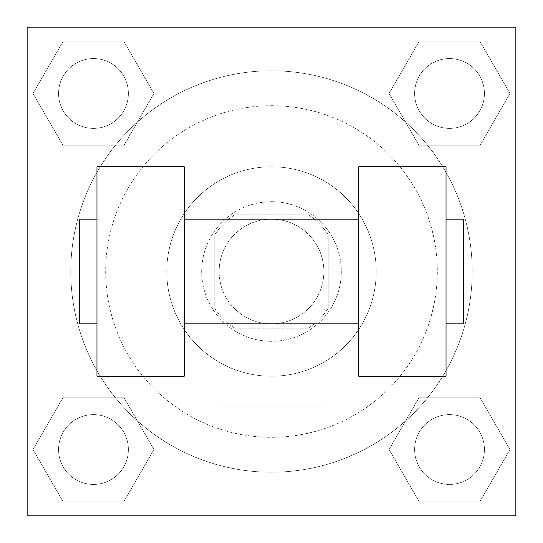 <?xml version="1.0" encoding="UTF-8"?>
<svg xmlns="http://www.w3.org/2000/svg" width="543" height="543" viewBox="0 0 543 543"><rect width="100%" height="100%" fill="white"/><g stroke="black" fill="none" stroke-linecap="round" stroke-linejoin="round"><path stroke-width="0.41" stroke-dasharray="2.71 2.04" d="M323.859 271.5A52.359 52.359 0 0 0 245.321 226.153A52.359 52.359 0 0 0 245.321 316.847A52.359 52.359 0 0 0 323.859 271.5A52.359 52.359 0 0 0 245.321 226.153A52.359 52.359 0 0 0 245.321 316.847A52.359 52.359 0 0 0 323.859 271.5M308.234 328.223L234.766 328.223A67.583 67.583 0 0 1 214.777 308.234L214.777 234.766A67.583 67.583 0 0 1 234.766 214.777L308.234 214.777A67.583 67.583 0 0 1 328.223 234.766L328.223 308.234A67.583 67.583 0 0 1 308.234 328.223L234.766 328.223A67.583 67.583 0 0 1 214.777 308.234L214.777 234.766A67.583 67.583 0 0 1 234.766 214.777L308.234 214.777A67.583 67.583 0 0 1 328.223 234.766L328.223 308.234A67.583 67.583 0 0 1 308.234 328.223M271.5 201.684A69.816 69.816 0 0 1 331.963 306.408A69.816 69.816 0 0 1 211.037 306.408A69.816 69.816 0 0 1 271.5 201.684A69.816 69.816 0 0 0 201.684 271.5A69.816 69.816 0 0 0 271.5 341.316A69.816 69.816 0 0 0 341.316 271.5A69.816 69.816 0 0 0 271.5 201.684M271.5 166.776A104.724 104.724 0 0 1 362.195 323.859A104.724 104.724 0 0 1 180.805 323.859A104.724 104.724 0 0 1 271.5 166.776A104.724 104.724 0 0 1 362.195 323.859A104.724 104.724 0 0 1 180.805 323.859A104.724 104.724 0 0 1 271.5 166.776M271.5 105.688A165.812 165.812 0 0 1 415.096 354.403A165.812 165.812 0 0 1 127.904 354.403A165.812 165.812 0 0 1 271.5 105.688A165.812 165.812 0 0 0 105.688 271.5A165.812 165.812 0 0 0 271.5 437.312A165.812 165.812 0 0 0 437.312 271.5A165.812 165.812 0 0 0 271.5 105.688M33.014 93.471L63.246 41.112L123.702 41.112L153.934 93.471L123.702 145.836L63.246 145.836L33.014 93.471L63.246 41.112L123.702 41.112L153.934 93.471L123.702 145.836L63.246 145.836L33.014 93.471L63.246 41.112L123.702 41.112L153.934 93.471L123.702 145.836L63.246 145.836L33.014 93.471M33.014 449.529L63.246 397.164L123.702 397.164L153.934 449.529L123.702 501.888L63.246 501.888L33.014 449.529L63.246 397.164L123.702 397.164L153.934 449.529L123.702 501.888L63.246 501.888L33.014 449.529L63.246 397.164L123.702 397.164L153.934 449.529L123.702 501.888L63.246 501.888L33.014 449.529M27.15 515.85L27.15 27.15L515.85 27.15L515.85 515.85L27.15 515.85L27.15 27.15L515.85 27.15L515.85 515.85L27.15 515.85L27.15 27.15L515.85 27.15L515.85 515.85L27.15 515.85L27.15 27.15L515.85 27.15L515.85 515.85L27.15 515.85M389.066 93.471L419.298 41.112L479.754 41.112L509.986 93.471L479.754 145.836L419.298 145.836L389.066 93.471L419.298 41.112L479.754 41.112L509.986 93.471L479.754 145.836L419.298 145.836L389.066 93.471L419.298 41.112L479.754 41.112L509.986 93.471L479.754 145.836L419.298 145.836L389.066 93.471M389.066 449.529L419.298 397.164L479.754 397.164L509.986 449.529L479.754 501.888L419.298 501.888L389.066 449.529L419.298 397.164L479.754 397.164L509.986 449.529L479.754 501.888L419.298 501.888L389.066 449.529L419.298 397.164L479.754 397.164L509.986 449.529L479.754 501.888L419.298 501.888L389.066 449.529M286.772 27.15L256.228 27.15L286.772 27.164M472.213 271.5A200.713 200.713 0 0 0 171.14 97.672A200.713 200.713 0 0 0 171.14 445.328A200.713 200.713 0 0 0 472.213 271.5A200.713 200.713 0 0 0 171.14 97.672A200.713 200.713 0 0 0 171.14 445.328A200.713 200.713 0 0 0 472.213 271.5M128.379 449.529A34.908 34.908 0 0 0 76.02 419.298A34.908 34.908 0 0 0 76.02 479.754A34.908 34.908 0 0 0 128.379 449.529A34.908 34.908 0 0 0 76.02 419.298A34.908 34.908 0 0 0 76.02 479.754A34.908 34.908 0 0 0 128.379 449.529A34.908 34.908 0 0 0 76.02 419.298A34.908 34.908 0 0 0 76.02 479.754A34.908 34.908 0 0 0 128.379 449.529A34.908 34.908 0 0 0 76.02 419.298A34.908 34.908 0 0 0 76.02 479.754A34.908 34.908 0 0 0 128.379 449.529M128.379 93.471A34.908 34.908 0 0 0 76.02 63.246A34.908 34.908 0 0 0 76.02 123.702A34.908 34.908 0 0 0 128.379 93.471A34.908 34.908 0 0 0 76.02 63.246A34.908 34.908 0 0 0 76.02 123.702A34.908 34.908 0 0 0 128.379 93.471A34.908 34.908 0 0 0 76.02 63.246A34.908 34.908 0 0 0 76.02 123.702A34.908 34.908 0 0 0 128.379 93.471A34.908 34.908 0 0 0 76.02 63.246A34.908 34.908 0 0 0 76.02 123.702A34.908 34.908 0 0 0 128.379 93.471M484.431 93.471A34.908 34.908 0 0 0 432.072 63.246A34.908 34.908 0 0 0 432.072 123.702A34.908 34.908 0 0 0 484.431 93.471A34.908 34.908 0 0 0 432.072 63.246A34.908 34.908 0 0 0 432.072 123.702A34.908 34.908 0 0 0 484.431 93.471A34.908 34.908 0 0 0 432.072 63.246A34.908 34.908 0 0 0 432.072 123.702A34.908 34.908 0 0 0 484.431 93.471A34.908 34.908 0 0 0 432.072 63.246A34.908 34.908 0 0 0 432.072 123.702A34.908 34.908 0 0 0 484.431 93.471M414.621 449.529A34.908 34.908 0 0 1 466.98 419.298A34.908 34.908 0 0 1 466.98 479.754A34.908 34.908 0 0 1 414.621 449.529A34.908 34.908 0 0 1 466.98 419.298A34.908 34.908 0 0 1 466.98 479.754A34.908 34.908 0 0 1 414.621 449.529M326.044 515.85L216.956 515.85L326.044 515.85L216.956 515.85L326.044 515.85L326.044 406.802L216.956 406.802L326.044 406.802L326.044 515.85M27.15 271.5L27.15 256.228L27.164 271.5M515.85 271.5L515.85 256.228L515.836 271.5M484.431 449.529A34.908 34.908 0 0 0 432.072 419.298A34.908 34.908 0 0 0 432.072 479.754A34.908 34.908 0 0 0 484.431 449.529A34.908 34.908 0 0 0 432.072 419.298A34.908 34.908 0 0 0 432.072 479.754A34.908 34.908 0 0 0 484.431 449.529M515.836 256.228L515.836 286.772L515.85 256.228M216.956 406.802L326.044 406.802L216.956 406.802L216.956 515.85L216.956 406.802M27.15 286.772L27.164 256.228L27.15 286.772M358.767 166.776L358.767 376.224L446.034 376.224L446.034 166.776L358.767 166.776M96.966 166.776L184.233 166.776L184.233 376.224L96.966 376.224L96.966 166.776M358.767 271.5L358.767 219.141L358.767 271.5M184.233 271.5L184.233 219.141L184.233 271.5M446.034 271.5L446.034 219.141L446.034 271.5M463.491 219.141L463.491 323.859M96.966 271.5L96.966 323.859L96.966 271.5M79.509 323.859L79.509 219.141"/><path stroke-width="0.81" d="M515.85 27.15L515.85 515.85L27.15 515.85L27.15 27.15L515.85 27.15M358.767 166.776L358.767 376.224L446.034 376.224L446.034 166.776L358.767 166.776M184.233 376.224L184.233 166.776L96.966 166.776L96.966 376.224L184.233 376.224M446.034 323.859L463.491 323.859L463.491 219.141L446.034 219.141M96.966 219.141L79.509 219.141L79.509 323.859L96.966 323.859M358.767 219.141L184.233 219.141M358.767 323.859L184.233 323.859"/></g></svg>
